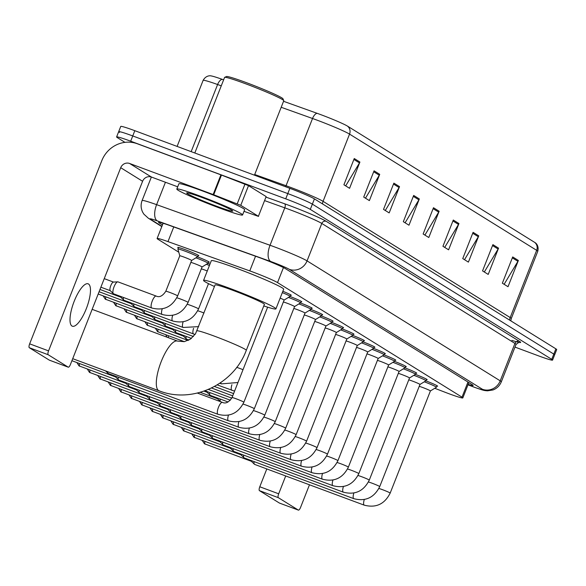 <?xml version="1.0" encoding="UTF-8"?>
<svg xmlns="http://www.w3.org/2000/svg" width="586" height="586" viewBox="0 0 586 586"><rect width="100%" height="100%" fill="white"/><g stroke="black" fill="none" stroke-linecap="round" stroke-linejoin="round"><path stroke-width="0.88" d="M178.334 247.893A11.31 0.674 21.5 0 1 177.763 247.417A11.31 0.674 21.5 0 1 185.271 249.687A11.31 0.674 21.5 0 1 198.815 255.708A11.31 0.674 21.5 0 1 198.068 255.672M434.739 388.284L445.389 392.378A21.206 1.26 -158.5 0 0 448.759 393.653A21.206 1.26 -158.5 0 0 462.83 397.909A21.206 1.26 -158.5 0 0 462.01 397.169L277.53 282.591A21.206 1.26 -158.5 0 0 249.768 270.886L167.977 241.608A21.206 1.26 -158.5 0 0 157.107 238.517A21.206 1.26 -158.5 0 0 157.927 239.256L178.789 252.214M207.957 263.348A11.31 0.674 21.5 0 1 209.971 264.132M197.504 256.858A11.31 0.674 21.5 0 1 209.261 262.198A11.31 0.674 21.5 0 1 208.521 262.162M415.401 374.344A11.31 0.674 21.5 0 1 427.165 379.691A11.31 0.674 21.5 0 1 426.418 379.647M404.955 367.854A11.31 0.674 21.5 0 1 416.712 373.201A11.31 0.674 21.5 0 1 415.965 373.157M394.503 361.364A11.31 0.674 21.5 0 1 406.259 366.711A11.31 0.674 21.5 0 1 405.519 366.668M384.057 354.874A11.31 0.674 21.5 0 1 395.814 360.214A11.31 0.674 21.5 0 1 395.067 360.178M373.604 348.384A11.31 0.674 21.5 0 1 385.361 353.724A11.31 0.674 21.5 0 1 384.621 353.688M363.152 341.894A11.31 0.674 21.5 0 1 374.908 347.234A11.31 0.674 21.5 0 1 374.168 347.198M352.706 335.404A11.31 0.674 21.5 0 1 364.463 340.744A11.31 0.674 21.5 0 1 363.716 340.708M342.253 328.907A11.31 0.674 21.5 0 1 354.01 334.254A11.31 0.674 21.5 0 1 353.27 334.21M331.801 322.417A11.31 0.674 21.5 0 1 343.564 327.764A11.31 0.674 21.5 0 1 342.817 327.721M321.355 315.927A11.31 0.674 21.5 0 1 333.112 321.275A11.31 0.674 21.5 0 1 332.365 321.231M310.902 309.437A11.31 0.674 21.5 0 1 322.659 314.785A11.31 0.674 21.5 0 1 321.919 314.741M300.45 302.947A11.31 0.674 21.5 0 1 312.213 308.295A11.31 0.674 21.5 0 1 311.466 308.251M290.004 296.457A11.31 0.674 21.5 0 1 301.761 301.805A11.31 0.674 21.5 0 1 301.021 301.761M282.855 291.271A11.31 0.674 21.5 0 1 291.308 295.315A11.31 0.674 21.5 0 1 290.568 295.271M425.854 380.834A11.31 0.674 21.5 0 1 437.61 386.181A11.31 0.674 21.5 0 1 436.87 386.137M468.163 384.379A21.206 1.26 -158.5 0 0 473.122 385.463A21.206 1.26 -158.5 0 0 472.294 384.716L285.558 268.732A21.206 1.26 -158.5 0 0 257.789 257.02L169.435 225.398A21.206 1.26 -158.5 0 0 158.557 222.306A21.206 1.26 -158.5 0 0 159.385 223.046L162.447 224.951M124.965 142.361L117.434 137.681A21.206 1.26 21.5 0 1 116.607 136.941A21.206 1.26 21.5 0 1 130.678 141.197L285.726 198.844A21.206 1.26 21.5 0 1 310.294 209.392L551.741 359.35A21.206 1.26 21.5 0 1 552.561 360.097A21.206 1.26 21.5 0 1 538.49 355.841L514.991 347.102M119.5 132.429A21.206 1.26 21.5 0 1 118.68 131.689L120.745 126.437A21.206 1.26 21.5 0 1 134.817 130.693L289.865 188.34A21.206 1.26 21.5 0 1 314.433 198.888L555.88 348.846L553.807 354.098A21.206 1.26 21.5 0 1 554.634 354.845A21.206 1.26 21.5 0 0 553.807 354.098L312.36 204.14L553.807 354.098L551.741 359.35M289.865 188.34L287.792 193.592A21.206 1.26 21.5 0 1 312.36 204.14A21.206 1.26 21.5 0 0 287.792 193.592L132.751 135.945L287.792 193.592L285.726 198.844M118.68 131.689A21.206 1.26 21.5 0 1 132.751 135.945A21.206 1.26 21.5 0 0 118.68 131.689L116.607 136.941M354.252 158.528L343.909 184.788L349.564 188.304L359.914 162.044L354.252 158.528M345.674 185.887L359.474 162.923A5.655 5.369 -58.2 0 0 359.914 162.044M374.058 170.826L363.716 197.086L369.37 200.602L379.721 174.342L374.058 170.826M365.481 198.185L379.281 175.229A5.655 5.369 -58.2 0 0 379.721 174.342M393.865 183.132L383.522 209.392L389.177 212.908L399.527 186.641L393.865 183.132M385.288 210.491L399.088 187.527A5.655 5.369 -58.2 0 0 399.527 186.641M413.672 195.431L403.329 221.691L408.984 225.207L419.327 198.947L413.672 195.431M405.094 222.79L418.895 199.826A5.655 5.369 -58.2 0 0 419.327 198.947M512.699 256.939L502.356 283.199L508.018 286.715L518.361 260.455L512.699 256.939M504.128 284.298L517.921 261.334A5.655 5.369 -58.2 0 0 518.361 260.455M492.899 244.633L482.549 270.9L488.211 274.416L498.554 248.149L492.899 244.633M484.322 271.999L498.122 249.035A5.655 5.369 -58.2 0 0 498.554 248.149M473.092 232.334L462.742 258.594L468.404 262.11L478.747 235.85L473.092 232.334M464.515 259.693L478.315 236.737A5.655 5.369 -58.2 0 0 478.747 235.85M453.286 220.036L442.935 246.296L448.598 249.812L458.941 223.552L453.286 220.036M444.708 247.395L458.508 224.431A5.655 5.369 -58.2 0 0 458.941 223.552M433.479 207.73L423.136 233.997L428.791 237.506L439.134 211.246L433.479 207.73M424.901 235.089L438.702 212.132A5.655 5.369 -58.2 0 0 439.134 211.246M222.211 79.337A7.069 3.311 109.7 0 0 217.604 84.516A28.275 1.677 -158.5 0 0 203.108 80.399C206.272 74.744 211.143 75.843 210.879 75.88A23.184 1.377 21.5 0 1 222.211 79.337L223.625 79.843M283.551 101.297L317.136 113.318A23.184 1.377 21.5 0 1 347.491 126.122L534.615 242.34A23.184 1.377 21.5 0 1 535.165 242.714C534.996 242.501 539.303 245.021 537.765 251.321A28.275 1.677 -158.5 0 0 536.666 250.332A7.069 6.71 -58.2 0 0 534.615 242.34M555.88 348.846A21.206 1.26 21.5 0 1 556.7 349.593L552.561 360.097M279.551 503.11A3.538 1.091 -69.6 0 1 279.485 503.088A3.538 1.091 -69.6 0 1 279.419 503.059L298.333 510.091A3.538 1.091 110.4 0 0 298.391 510.12A3.538 1.091 110.4 0 0 300.567 507.395L309.474 484.79M259.43 490.643A3.538 1.091 -69.6 0 1 259.781 486.776L278.687 493.8A3.538 1.091 110.4 0 0 278.335 497.675L259.43 490.643L279.419 503.059M266.806 468.932L259.781 486.776M278.335 497.675L298.333 510.091M278.687 493.8L285.712 475.957M196.969 330.892A26.509 1.575 -158.5 0 1 214.557 336.21A26.509 1.575 -158.5 0 1 245.27 349.395A26.509 1.575 -158.5 0 1 246.296 350.325L264.403 304.361A26.509 1.575 -158.5 0 0 232.664 290.253A26.509 1.575 -158.5 0 0 215.069 284.935L195.519 333.786L190.494 339.082L184.246 341.667L177.536 341.096L92.148 309.342M214.454 286.503A38.881 2.307 21.5 0 1 203.562 280.401A38.881 2.307 21.5 0 1 229.36 288.202A38.881 2.307 21.5 0 1 275.911 308.895A38.881 2.307 21.5 0 1 263.781 305.936M203.562 280.401L211.319 260.704A38.881 2.307 21.5 0 1 237.118 268.505A38.881 2.307 21.5 0 1 283.668 289.198L275.911 308.895M419.224 386.342A6.365 0.381 21.5 0 1 422.806 387.544A6.365 0.381 21.5 0 1 430.424 390.928A6.365 0.381 21.5 0 1 430.41 390.943L390.181 493.09A6.365 0.381 21.5 0 0 389.815 492.797A6.365 0.381 21.5 0 0 382.563 489.706A6.365 0.381 21.5 0 0 378.878 488.482M424.293 381.794A10.607 0.63 21.5 0 1 436.438 387.236A10.607 0.63 21.5 0 1 436.416 387.258L430.417 390.943M254.778 464.442A6.365 1.963 -69.6 0 1 254.661 464.412A6.365 1.963 -69.6 0 1 254.551 464.361A6.365 1.963 -69.6 0 1 254.434 464.266A6.365 1.963 -69.6 0 1 254.068 461.585M251.497 461.35A4.593 1.414 -69.6 0 1 251.416 461.314A4.593 1.414 -69.6 0 1 251.335 461.248A4.593 1.414 -69.6 0 1 251.042 460.464M408.772 379.853A6.365 0.381 21.5 0 1 412.354 381.054A6.365 0.381 21.5 0 1 419.972 384.438A6.365 0.381 21.5 0 1 419.957 384.453M413.841 375.304A10.607 0.63 21.5 0 1 425.985 380.746A10.607 0.63 21.5 0 1 425.963 380.768L419.972 384.445L379.728 486.6A6.365 0.381 21.5 0 0 379.362 486.307A6.365 0.381 21.5 0 0 372.11 483.216A6.365 0.381 21.5 0 0 368.433 481.985M244.333 457.952A6.365 1.963 -69.6 0 1 244.215 457.922A6.365 1.963 -69.6 0 1 244.106 457.871A6.365 1.963 -69.6 0 1 243.981 457.776A6.365 1.963 -69.6 0 1 243.615 455.095M241.044 454.861A4.593 1.414 -69.6 0 1 240.971 454.824A4.593 1.414 -69.6 0 1 240.883 454.751A4.593 1.414 -69.6 0 1 240.59 453.974M398.319 373.363A6.365 0.381 21.5 0 1 401.901 374.564A6.365 0.381 21.5 0 1 409.519 377.948A6.365 0.381 21.5 0 1 409.511 377.963L415.518 374.278A10.607 0.63 21.5 0 0 415.54 374.249L416.141 372.725M403.388 368.814A10.607 0.63 21.5 0 1 415.54 374.249M233.88 451.462A6.365 1.963 -69.6 0 1 233.763 451.432A6.365 1.963 -69.6 0 1 233.653 451.381A6.365 1.963 -69.6 0 1 233.536 451.286A6.365 1.963 -69.6 0 1 233.162 448.605M230.598 448.371A4.593 1.414 -69.6 0 1 230.518 448.334A4.593 1.414 -69.6 0 1 230.43 448.261A4.593 1.414 -69.6 0 1 230.137 447.477M387.873 366.873A6.365 0.381 21.5 0 1 391.455 368.074A6.365 0.381 21.5 0 1 399.073 371.458A6.365 0.381 21.5 0 1 399.059 371.473M392.942 362.324A10.607 0.63 21.5 0 1 405.087 367.759A10.607 0.63 21.5 0 1 405.065 367.781L399.066 371.465L358.83 473.62A6.365 0.381 21.5 0 0 358.464 473.327A6.365 0.381 21.5 0 0 351.212 470.236A6.365 0.381 21.5 0 0 347.535 469.005M223.434 444.972A6.365 1.963 -69.6 0 1 223.31 444.942A6.365 1.963 -69.6 0 1 223.2 444.891A6.365 1.963 -69.6 0 1 223.083 444.796A6.365 1.963 -69.6 0 1 222.717 442.115M220.146 441.881A4.593 1.414 -69.6 0 1 220.065 441.844A4.593 1.414 -69.6 0 1 219.984 441.771A4.593 1.414 -69.6 0 1 219.691 440.987M377.421 360.383A6.365 0.381 21.5 0 1 381.003 361.584A6.365 0.381 21.5 0 1 388.621 364.968A6.365 0.381 21.5 0 1 388.606 364.983M382.49 355.834A10.607 0.63 21.5 0 1 394.634 361.269A10.607 0.63 21.5 0 1 394.62 361.291L388.621 364.975L348.377 467.13A6.365 0.381 21.5 0 0 348.018 466.837A6.365 0.381 21.5 0 0 340.759 463.746A6.365 0.381 21.5 0 0 337.082 462.515M212.982 438.482A6.365 1.963 -69.6 0 1 212.865 438.453A6.365 1.963 -69.6 0 1 212.755 438.394A6.365 1.963 -69.6 0 1 212.637 438.306A6.365 1.963 -69.6 0 1 212.264 435.625M209.7 435.391A4.593 1.414 -69.6 0 1 209.62 435.347A4.593 1.414 -69.6 0 1 209.532 435.281A4.593 1.414 -69.6 0 1 209.239 434.497M366.968 353.893A6.365 0.381 21.5 0 1 370.557 355.094A6.365 0.381 21.5 0 1 378.168 358.478A6.365 0.381 21.5 0 1 378.16 358.493L337.932 460.64A6.365 0.381 21.5 0 0 337.565 460.347A6.365 0.381 21.5 0 0 330.314 457.248A6.365 0.381 21.5 0 0 326.629 456.025M372.037 349.344A10.607 0.63 21.5 0 1 384.189 354.779A10.607 0.63 21.5 0 1 384.167 354.801L378.168 358.486M202.529 431.992A6.365 1.963 -69.6 0 1 202.412 431.963A6.365 1.963 -69.6 0 1 202.302 431.904A6.365 1.963 -69.6 0 1 202.185 431.816A6.365 1.963 -69.6 0 1 201.811 429.135M199.247 428.901A4.593 1.414 -69.6 0 1 199.167 428.857A4.593 1.414 -69.6 0 1 199.079 428.791A4.593 1.414 -69.6 0 1 198.786 428.007M356.522 347.403A6.365 0.381 21.5 0 1 360.104 348.604A6.365 0.381 21.5 0 1 367.722 351.988A6.365 0.381 21.5 0 1 367.708 352.003L327.479 454.15A6.365 0.381 21.5 0 0 327.113 453.857A6.365 0.381 21.5 0 0 319.861 450.759A6.365 0.381 21.5 0 0 316.184 449.535M361.591 342.854A10.607 0.63 21.5 0 1 373.736 348.289A10.607 0.63 21.5 0 1 373.714 348.311L374.337 346.758M192.083 425.502A6.365 1.963 -69.6 0 1 191.959 425.473A6.365 1.963 -69.6 0 1 191.849 425.414A6.365 1.963 -69.6 0 1 191.732 425.326A6.365 1.963 -69.6 0 1 191.366 422.645M188.795 422.411A4.593 1.414 -69.6 0 1 188.714 422.367A4.593 1.414 -69.6 0 1 188.633 422.301A4.593 1.414 -69.6 0 1 188.34 421.517M346.07 340.913A6.365 0.381 21.5 0 1 349.652 342.114A6.365 0.381 21.5 0 1 357.27 345.498A6.365 0.381 21.5 0 1 357.262 345.513L363.269 341.821A10.607 0.63 21.5 0 0 363.283 341.799L363.891 340.268M351.139 336.364A10.607 0.63 21.5 0 1 363.283 341.799M181.631 419.012A6.365 1.963 -69.6 0 1 181.514 418.983A6.365 1.963 -69.6 0 1 181.404 418.924A6.365 1.963 -69.6 0 1 181.286 418.836A6.365 1.963 -69.6 0 1 180.913 416.155M178.349 415.921A4.593 1.414 -69.6 0 1 178.269 415.877A4.593 1.414 -69.6 0 1 178.181 415.811A4.593 1.414 -69.6 0 1 177.888 415.027M335.624 334.423A6.365 0.381 21.5 0 1 339.206 335.624A6.365 0.381 21.5 0 1 346.824 339.008A6.365 0.381 21.5 0 1 346.809 339.023M340.686 329.874A10.607 0.63 21.5 0 1 352.838 335.309A10.607 0.63 21.5 0 1 352.816 335.331L346.817 339.016M171.178 412.522A6.365 1.963 -69.6 0 1 171.061 412.493A6.365 1.963 -69.6 0 1 170.951 412.434A6.365 1.963 -69.6 0 1 170.834 412.346A6.365 1.963 -69.6 0 1 170.467 409.665M167.896 409.424A4.593 1.414 -69.6 0 1 167.816 409.387A4.593 1.414 -69.6 0 1 167.735 409.321A4.593 1.414 -69.6 0 1 167.435 408.537M325.171 327.933A6.365 0.381 21.5 0 1 328.753 329.134A6.365 0.381 21.5 0 1 336.371 332.518A6.365 0.381 21.5 0 1 336.357 332.533L296.128 434.673A6.365 0.381 21.5 0 0 295.762 434.38A6.365 0.381 21.5 0 0 288.51 431.289A6.365 0.381 21.5 0 0 284.833 430.065M330.24 323.384A10.607 0.63 21.5 0 1 342.385 328.819A10.607 0.63 21.5 0 1 342.363 328.841L336.371 332.526M160.732 406.032A6.365 1.963 -69.6 0 1 160.615 406.003A6.365 1.963 -69.6 0 1 160.498 405.944A6.365 1.963 -69.6 0 1 160.381 405.849A6.365 1.963 -69.6 0 1 160.015 403.175M157.444 402.934A4.593 1.414 -69.6 0 1 157.363 402.897A4.593 1.414 -69.6 0 1 157.282 402.831A4.593 1.414 -69.6 0 1 156.989 402.047M314.719 321.443A6.365 0.381 21.5 0 1 318.301 322.637A6.365 0.381 21.5 0 1 325.919 326.028A6.365 0.381 21.5 0 1 325.911 326.043L285.682 428.183A6.365 0.381 21.5 0 0 285.316 427.89A6.365 0.381 21.5 0 0 278.064 424.799A6.365 0.381 21.5 0 0 274.38 423.575M319.788 316.887A10.607 0.63 21.5 0 1 331.932 322.329A10.607 0.63 21.5 0 1 331.918 322.351L332.54 320.798M150.28 399.542A6.365 1.963 -69.6 0 1 150.162 399.505A6.365 1.963 -69.6 0 1 150.053 399.454A6.365 1.963 -69.6 0 1 149.935 399.359A6.365 1.963 -69.6 0 1 149.562 396.678M146.998 396.444A4.593 1.414 -69.6 0 1 146.918 396.407A4.593 1.414 -69.6 0 1 146.83 396.341A4.593 1.414 -69.6 0 1 146.537 395.557M304.273 314.946A6.365 0.381 21.5 0 1 307.855 316.147A6.365 0.381 21.5 0 1 315.473 319.538A6.365 0.381 21.5 0 1 315.458 319.546L321.465 315.861A10.607 0.63 21.5 0 0 321.487 315.839L322.088 314.308M309.342 310.397A10.607 0.63 21.5 0 1 321.487 315.839M139.834 393.052A6.365 1.963 -69.6 0 1 139.71 393.016A6.365 1.963 -69.6 0 1 139.6 392.964A6.365 1.963 -69.6 0 1 139.483 392.869A6.365 1.963 -69.6 0 1 139.116 390.188M136.545 389.954A4.593 1.414 -69.6 0 1 136.465 389.917A4.593 1.414 -69.6 0 1 136.384 389.851A4.593 1.414 -69.6 0 1 136.091 389.067M293.82 308.456A6.365 0.381 21.5 0 1 297.402 309.657A6.365 0.381 21.5 0 1 305.02 313.049A6.365 0.381 21.5 0 1 305.006 313.056L311.012 309.371A10.607 0.63 21.5 0 0 311.034 309.349L311.642 307.818M298.889 303.907A10.607 0.63 21.5 0 1 311.034 309.349M129.381 386.562A6.365 1.963 -69.6 0 1 129.264 386.526A6.365 1.963 -69.6 0 1 129.154 386.474A6.365 1.963 -69.6 0 1 129.03 386.379A6.365 1.963 -69.6 0 1 128.664 383.698M126.093 383.464A4.593 1.414 -69.6 0 1 126.019 383.427A4.593 1.414 -69.6 0 1 125.931 383.361A4.593 1.414 -69.6 0 1 125.638 382.577M283.368 301.966A6.365 0.381 21.5 0 1 286.957 303.167A6.365 0.381 21.5 0 1 294.568 306.559A6.365 0.381 21.5 0 1 294.56 306.566L254.331 408.713A6.365 0.381 21.5 0 0 253.965 408.42A6.365 0.381 21.5 0 0 246.713 405.329A6.365 0.381 21.5 0 0 243.029 404.106M288.437 297.417A10.607 0.63 21.5 0 1 300.589 302.859A10.607 0.63 21.5 0 1 300.567 302.881L294.568 306.566M118.929 380.065A6.365 1.963 -69.6 0 1 118.811 380.036A6.365 1.963 -69.6 0 1 118.702 379.984A6.365 1.963 -69.6 0 1 118.584 379.889A6.365 1.963 -69.6 0 1 118.211 377.208M115.647 376.974A4.593 1.414 -69.6 0 1 115.567 376.937A4.593 1.414 -69.6 0 1 115.479 376.871A4.593 1.414 -69.6 0 1 115.186 376.087M280.159 298.12A6.365 0.381 21.5 0 1 284.122 300.061A6.365 0.381 21.5 0 1 284.107 300.076L290.114 296.391A10.607 0.63 21.5 0 0 290.136 296.37L290.737 294.839M282.32 292.626A10.607 0.63 21.5 0 1 290.136 296.37M108.483 373.575A6.365 1.963 -69.6 0 1 108.359 373.546A6.365 1.963 -69.6 0 1 108.249 373.494A6.365 1.963 -69.6 0 1 108.132 373.399A6.365 1.963 -69.6 0 1 107.699 371.685M217.611 398.788A4.593 1.414 -69.6 0 1 217.531 398.751A4.593 1.414 -69.6 0 1 217.443 398.685A4.593 1.414 -69.6 0 1 217.15 397.901M217.443 398.685L220.512 401.674A6.365 1.963 -69.6 0 1 220.175 399.029M207.158 392.298A4.593 1.414 -69.6 0 1 207.078 392.261A4.593 1.414 -69.6 0 1 206.997 392.195A4.593 1.414 -69.6 0 1 206.704 391.411M228.071 401.959L210.323 395.36A6.365 1.963 -69.6 0 1 210.096 395.213A6.365 1.963 -69.6 0 1 209.729 392.539M183.535 336.159A4.593 1.414 -69.6 0 1 183.455 336.122A4.593 1.414 -69.6 0 1 183.367 336.056A4.593 1.414 -69.6 0 1 183.074 335.273M188.912 340.048L186.7 339.221A6.365 1.963 -69.6 0 1 186.473 339.074A6.365 1.963 -69.6 0 1 186.099 336.393M173.082 329.669A4.593 1.414 -69.6 0 1 173.002 329.632A4.593 1.414 -69.6 0 1 172.921 329.566A4.593 1.414 -69.6 0 1 172.628 328.783M191.439 338.378L176.247 332.731A6.365 1.963 -69.6 0 1 176.02 332.584A6.365 1.963 -69.6 0 1 175.654 329.903M162.63 323.179A4.593 1.414 -69.6 0 1 162.556 323.142A4.593 1.414 -69.6 0 1 162.469 323.076A4.593 1.414 -69.6 0 1 162.175 322.293M193.439 336.518L165.801 326.241A6.365 1.963 -69.6 0 1 165.567 326.094A6.365 1.963 -69.6 0 1 165.201 323.413M152.184 316.689A4.593 1.414 -69.6 0 1 152.104 316.652A4.593 1.414 -69.6 0 1 152.016 316.587A4.593 1.414 -69.6 0 1 151.723 315.803M193.805 333.991A6.365 1.963 -69.6 0 1 193.541 333.954L155.349 319.751A6.365 1.963 -69.6 0 1 155.122 319.604A6.365 1.963 -69.6 0 1 154.748 316.923M141.731 310.199A4.593 1.414 -69.6 0 1 141.651 310.162A4.593 1.414 -69.6 0 1 141.57 310.097A4.593 1.414 -69.6 0 1 141.277 309.313M183.359 327.501A6.365 1.963 -69.6 0 1 183.096 327.464L144.896 313.261A6.365 1.963 -69.6 0 1 144.669 313.114A6.365 1.963 -69.6 0 1 144.303 310.434M201.32 268.857A6.365 0.381 21.5 0 1 204.902 270.058A6.365 0.381 21.5 0 1 207.276 270.974M206.389 264.308A10.607 0.63 21.5 0 1 209.436 265.487M131.286 303.709A4.593 1.414 -69.6 0 1 131.205 303.673A4.593 1.414 -69.6 0 1 131.118 303.599A4.593 1.414 -69.6 0 1 130.825 302.815M172.907 321.011A6.365 1.963 -69.6 0 1 172.643 320.974L134.45 306.771A6.365 1.963 -69.6 0 1 134.223 306.625A6.365 1.963 -69.6 0 1 133.85 303.944M190.875 262.367A6.365 0.381 21.5 0 1 194.457 263.568A6.365 0.381 21.5 0 1 202.075 266.952A6.365 0.381 21.5 0 1 202.06 266.967L188.106 302.405A6.365 0.381 21.5 0 0 187.74 302.112A6.365 0.381 21.5 0 0 180.488 299.021A6.365 0.381 21.5 0 0 176.811 297.798M195.944 257.818A10.607 0.63 21.5 0 1 208.089 263.253A10.607 0.63 21.5 0 1 208.067 263.275L202.067 266.96M120.833 297.219A4.593 1.414 -69.6 0 1 120.753 297.183A4.593 1.414 -69.6 0 1 120.665 297.109A4.593 1.414 -69.6 0 1 120.372 296.326M162.454 314.521A6.365 1.963 -69.6 0 1 162.19 314.484L123.998 300.281A6.365 1.963 -69.6 0 1 123.771 300.135A6.365 1.963 -69.6 0 1 123.397 297.454M179.785 255.818A6.365 0.381 21.5 0 1 179.785 255.796A6.365 0.381 21.5 0 1 184.004 257.078A6.365 0.381 21.5 0 1 191.622 260.462A6.365 0.381 21.5 0 1 191.607 260.477L177.653 295.915A6.365 0.381 21.5 0 0 177.294 295.622A6.365 0.381 21.5 0 0 170.043 292.531A6.365 0.381 21.5 0 0 165.816 291.249C162.637 296.047 159.429 297.651 156.176 296.062L117.984 281.866A6.365 1.963 -69.6 0 0 117.713 281.829A6.365 1.963 -69.6 0 0 114.065 286.774A6.365 1.963 -69.6 0 0 113.318 293.645A6.365 1.963 -69.6 0 0 113.545 293.791L151.745 307.994A6.365 1.963 -69.6 0 1 151.532 307.862A6.365 1.963 -69.6 0 1 152.265 300.977A6.365 1.963 -69.6 0 1 156.176 296.062M165.816 291.249L179.785 255.796L177.902 249.021A10.607 0.63 21.5 0 1 177.91 248.991A10.607 0.63 21.5 0 1 184.942 251.123A10.607 0.63 21.5 0 1 197.636 256.763A10.607 0.63 21.5 0 1 197.614 256.785L198.244 255.232M110.38 290.729A4.593 1.414 -69.6 0 1 110.3 290.685A4.593 1.414 -69.6 0 1 110.219 290.619A4.593 1.414 -69.6 0 1 110.761 285.66A4.593 1.414 -69.6 0 1 113.391 282.086A4.593 1.414 -69.6 0 1 113.589 282.115M71.961 326.021A22.62 6.981 110.4 0 0 72.356 326.212A22.62 6.981 110.4 0 0 86.53 308.104A22.62 6.981 110.4 0 0 88.515 284.005A22.62 6.981 110.4 0 0 88.12 283.807A22.62 6.981 110.4 0 0 73.946 301.922A22.62 6.981 110.4 0 0 71.961 326.021M240.758 205.334L213.15 194.537L220.907 174.84L248.515 185.637L240.758 205.334L258.397 216.285L266.154 196.588L258.397 216.285M248.515 185.637L266.154 196.588M220.907 174.84L137.358 143.775A28.275 26.846 -58.2 0 0 101.803 160.667L29.652 343.843L48.557 350.875L120.716 167.699A7.069 6.71 121.8 0 1 129.601 163.472L213.15 194.537M49.422 360.178A3.538 1.091 -69.6 0 1 49.356 360.163A3.538 1.091 -69.6 0 1 49.297 360.126L68.203 367.158A3.538 1.091 110.4 0 0 68.262 367.188A3.538 1.091 110.4 0 0 70.437 364.463L142.596 181.286A7.069 6.71 121.8 0 1 151.481 177.067L177.69 186.809M48.557 350.875A3.538 1.091 110.4 0 0 48.206 354.742L29.3 347.71L49.297 360.126M29.3 347.71A3.538 1.091 -69.6 0 1 29.652 343.843M48.206 354.742L68.203 367.158M244.003 211.341L258.536 216.41M194.808 152.997L224.577 77.418A31.812 1.89 21.5 0 1 224.672 77.33L226.504 76.539A30.399 1.802 21.5 0 1 246.581 82.721A30.399 1.802 21.5 0 1 282.965 98.785L283.763 100.609A31.812 1.89 21.5 0 1 283.771 100.733L254.449 175.177M224.672 77.33A31.812 1.89 21.5 0 1 245.688 83.805A31.812 1.89 21.5 0 1 283.763 100.609M200.266 196.142A35.343 2.095 21.5 0 1 242.582 214.952A35.343 2.095 21.5 0 1 219.127 207.862A35.343 2.095 21.5 0 1 176.811 189.051A35.343 2.095 21.5 0 1 200.266 196.142M176.811 189.051L178.876 183.799A35.343 2.095 21.5 0 1 202.331 190.89A35.343 2.095 21.5 0 1 244.648 209.7L242.582 214.952M216.293 206.104A24.744 1.465 21.5 0 1 186.744 192.867A24.744 1.465 21.5 0 1 203.093 197.9A24.744 1.465 21.5 0 1 232.708 210.975A24.744 1.465 21.5 0 1 216.293 206.104M467.972 382.028L462.01 397.169M173.756 226.943L167.977 241.608M255.547 256.221L249.768 270.886M283.448 267.582L277.53 282.591M471.356 386.093A14.137 1.963 111 0 0 471.459 386.159L467.987 384.826L471.356 386.093A14.137 0.835 -158.5 0 0 473.605 386.943A14.137 0.835 -158.5 0 0 482.439 389.287L289.279 269.318A14.137 0.835 -158.5 0 0 272.9 262.294A14.137 0.835 -158.5 0 0 270.769 261.51L157.341 220.915A14.137 0.835 -158.5 0 0 150.639 219.347L161.897 226.343M151.371 177.023L142.105 200.537A28.275 1.677 21.5 0 1 156.609 204.66L270.036 245.263A28.275 1.677 21.5 0 1 274.299 246.816A28.275 1.677 21.5 0 1 307.057 260.88L500.217 380.841A28.275 1.677 21.5 0 1 501.316 381.838L516.054 344.414A28.275 1.677 -158.5 0 0 514.955 343.425L321.802 223.456A28.275 1.677 -158.5 0 0 289.045 209.392A28.275 1.677 -158.5 0 0 284.781 207.84L264.74 200.661M266.117 197.16L284.598 203.774A31.812 1.89 21.5 0 1 326.241 221.34L519.401 341.308A3.538 3.355 -58.2 0 0 514.955 343.425L500.217 380.841A14.137 13.419 121.8 0 1 482.439 389.287M284.598 203.774A3.538 1.655 -70.3 0 1 284.781 207.84L270.036 245.263A14.137 6.629 109.7 0 0 270.769 261.51M519.401 341.308A31.812 1.89 21.5 0 1 511.864 340.378M310.294 209.392L314.433 198.888M130.678 141.197L134.817 130.693M289.279 269.318A14.137 13.419 121.8 0 0 307.057 260.88L321.802 223.456A3.538 3.355 -58.2 0 1 326.241 221.34M157.341 220.915A14.137 6.629 109.7 0 1 156.609 204.66L165.435 182.253M150.639 219.347A14.137 13.419 121.8 0 1 148.353 218.226L161.809 226.584M501.316 381.838C499.69 385.735 496.906 388.452 492.973 389.968L487.398 390.84C483.699 390.408 484.483 390.833 473.847 387.068L471.459 386.159A14.137 1.963 111 0 0 471.576 386.181M159.67 222.328L159.385 223.046M322.556 203.935A7.069 6.71 121.8 0 1 323.069 201.342L510.186 317.561A28.275 1.677 21.5 0 1 511.285 318.55L537.765 251.321M317.136 113.318A7.069 3.311 109.7 0 0 312.528 118.497L286.049 185.725A28.275 1.677 21.5 0 1 290.312 187.286A28.275 1.677 21.5 0 1 323.069 201.342L349.549 134.113A28.275 1.677 -158.5 0 0 312.528 118.497L281.192 107.282M221.266 85.827L217.604 84.516L191.168 151.642M347.491 126.122A7.069 6.71 121.8 0 1 349.549 134.113L536.666 250.332L510.186 317.561A7.069 6.71 121.8 0 0 509.673 320.154M254.712 174.511L286.049 185.725A7.069 3.311 -70.3 0 1 285.594 186.758M433.113 208.66L438.702 212.132M452.919 220.959L458.508 224.431M472.726 233.265L478.315 236.737M492.533 245.563L498.122 249.035M512.34 257.862L517.921 261.334M413.306 196.361L418.895 199.826M393.499 184.055L399.088 187.527M373.692 171.757L379.281 175.229M353.885 159.451L359.474 162.923M246.296 350.325C233.814 384.482 192.369 404.091 159.062 390.789A26.509 8.175 -69.6 0 1 158.601 390.562A26.509 8.175 -69.6 0 1 160.93 362.316A26.509 8.175 -69.6 0 1 177.536 341.096M205.32 444.173A4.593 1.414 -69.6 0 1 205.239 444.151A4.593 1.414 -69.6 0 1 205.159 444.107A4.593 1.414 -69.6 0 1 204.91 441.426M251.409 461.314L204.411 443.748A4.593 4.366 -58.2 0 0 205.159 444.107M364.529 505.205A6.365 1.963 -69.6 0 1 364.265 505.169A6.365 1.963 -69.6 0 1 364.155 505.11A6.365 1.963 -69.6 0 1 364.053 505.037A6.365 1.963 -69.6 0 1 364.294 499.528M194.874 437.683A4.593 1.414 -69.6 0 1 194.786 437.661A4.593 1.414 -69.6 0 1 194.706 437.617A4.593 1.414 -69.6 0 1 194.464 434.937M240.956 454.824L193.966 437.259A4.593 4.366 -58.2 0 0 194.706 437.617M354.083 498.715A6.365 1.963 -69.6 0 1 353.812 498.679A6.365 1.963 -69.6 0 1 353.702 498.62A6.365 1.963 -69.6 0 1 353.6 498.547A6.365 1.963 -69.6 0 1 353.849 493.038M184.422 431.193A4.593 1.414 -69.6 0 1 184.334 431.171A4.593 1.414 -69.6 0 1 184.253 431.128A4.593 1.414 -69.6 0 1 184.011 428.447M230.503 448.334L183.513 430.769A4.593 4.366 -58.2 0 0 184.253 431.128M343.63 492.225A6.365 1.963 -69.6 0 1 343.367 492.181A6.365 1.963 -69.6 0 1 343.257 492.13A6.365 1.963 -69.6 0 1 343.154 492.05A6.365 1.963 -69.6 0 1 343.396 486.548M357.98 475.495A6.365 0.381 21.5 0 1 361.665 476.726A6.365 0.381 21.5 0 1 368.916 479.817A6.365 0.381 21.5 0 1 369.283 480.11C363.716 491.178 355.072 495.199 343.367 492.181L233.763 451.432M173.969 424.703A4.593 1.414 -69.6 0 1 173.888 424.682A4.593 1.414 -69.6 0 1 173.808 424.638A4.593 1.414 -69.6 0 1 173.566 421.957M220.058 441.844L173.06 424.279A4.593 4.366 -58.2 0 0 173.808 424.638M333.178 485.735A6.365 1.963 -69.6 0 1 332.914 485.691A6.365 1.963 -69.6 0 1 332.804 485.64A6.365 1.963 -69.6 0 1 332.702 485.56A6.365 1.963 -69.6 0 1 332.943 480.059M163.523 418.214A4.593 1.414 -69.6 0 1 163.435 418.192A4.593 1.414 -69.6 0 1 163.355 418.148A4.593 1.414 -69.6 0 1 163.113 415.467M209.605 435.354L162.615 417.781A4.593 4.366 -58.2 0 0 163.355 418.148M322.732 479.245A6.365 1.963 -69.6 0 1 322.468 479.202A6.365 1.963 -69.6 0 1 322.359 479.15A6.365 1.963 -69.6 0 1 322.256 479.07A6.365 1.963 -69.6 0 1 322.498 473.569M153.071 411.724A4.593 1.414 -69.6 0 1 152.983 411.694A4.593 1.414 -69.6 0 1 152.902 411.658A4.593 1.414 -69.6 0 1 152.66 408.969M199.159 428.864L152.162 411.291A4.593 4.366 -58.2 0 0 152.902 411.658M312.279 472.748A6.365 1.963 -69.6 0 1 312.016 472.712A6.365 1.963 -69.6 0 1 311.906 472.66A6.365 1.963 -69.6 0 1 311.803 472.58A6.365 1.963 -69.6 0 1 312.045 467.079M142.618 405.226A4.593 1.414 -69.6 0 1 142.537 405.204A4.593 1.414 -69.6 0 1 142.457 405.168A4.593 1.414 -69.6 0 1 142.215 402.479M188.707 422.374L141.709 404.801A4.593 4.366 -58.2 0 0 142.457 405.168M301.827 466.258A6.365 1.963 -69.6 0 1 301.563 466.222A6.365 1.963 -69.6 0 1 301.453 466.17A6.365 1.963 -69.6 0 1 301.351 466.09A6.365 1.963 -69.6 0 1 301.6 460.589M132.172 398.736A4.593 1.414 -69.6 0 1 132.084 398.714A4.593 1.414 -69.6 0 1 132.004 398.678A4.593 1.414 -69.6 0 1 131.762 395.99M178.254 415.884L131.264 398.312A4.593 4.366 -58.2 0 0 132.004 398.678M291.381 459.768A6.365 1.963 -69.6 0 1 291.117 459.732A6.365 1.963 -69.6 0 1 291.008 459.68A6.365 1.963 -69.6 0 1 290.905 459.6A6.365 1.963 -69.6 0 1 291.147 454.099M305.731 443.045A6.365 0.381 21.5 0 1 309.415 444.269A6.365 0.381 21.5 0 1 316.667 447.367A6.365 0.381 21.5 0 1 317.026 447.66C311.459 458.721 302.823 462.75 291.117 459.732L181.514 418.983M121.72 392.246A4.593 1.414 -69.6 0 1 121.632 392.224A4.593 1.414 -69.6 0 1 121.558 392.188A4.593 1.414 -69.6 0 1 121.309 389.5M167.808 409.394L120.811 391.822A4.593 4.366 -58.2 0 0 121.558 392.188M280.928 453.278A6.365 1.963 -69.6 0 1 280.665 453.242A6.365 1.963 -69.6 0 1 280.555 453.19A6.365 1.963 -69.6 0 1 280.452 453.11A6.365 1.963 -69.6 0 1 280.694 447.609M295.278 436.555A6.365 0.381 21.5 0 1 298.963 437.779A6.365 0.381 21.5 0 1 306.214 440.877A6.365 0.381 21.5 0 1 306.581 441.17C301.014 452.231 292.377 456.26 280.665 453.242L171.061 412.493M111.274 385.756A4.593 1.414 -69.6 0 1 111.186 385.735A4.593 1.414 -69.6 0 1 111.106 385.698A4.593 1.414 -69.6 0 1 110.864 383.01M157.356 402.904L110.358 385.332A4.593 4.366 -58.2 0 0 111.106 385.698M270.483 446.788A6.365 1.963 -69.6 0 1 270.212 446.752A6.365 1.963 -69.6 0 1 270.102 446.7A6.365 1.963 -69.6 0 1 270 446.62A6.365 1.963 -69.6 0 1 270.249 441.119M100.821 379.267A4.593 1.414 -69.6 0 1 100.733 379.245A4.593 1.414 -69.6 0 1 100.653 379.208A4.593 1.414 -69.6 0 1 100.411 376.52M146.903 396.414L99.913 378.842A4.593 4.366 -58.2 0 0 100.653 379.208M260.03 440.298A6.365 1.963 -69.6 0 1 259.766 440.262A6.365 1.963 -69.6 0 1 259.657 440.211A6.365 1.963 -69.6 0 1 259.554 440.13A6.365 1.963 -69.6 0 1 259.796 434.629M90.369 372.777A4.593 1.414 -69.6 0 1 90.288 372.755A4.593 1.414 -69.6 0 1 90.207 372.718A4.593 1.414 -69.6 0 1 89.966 370.03M136.457 389.924L89.46 372.352A4.593 4.366 -58.2 0 0 90.207 372.718M249.577 433.808A6.365 1.963 -69.6 0 1 249.314 433.772A6.365 1.963 -69.6 0 1 249.204 433.713A6.365 1.963 -69.6 0 1 249.101 433.64A6.365 1.963 -69.6 0 1 249.343 428.139M263.934 417.086A6.365 0.381 21.5 0 1 267.612 418.309A6.365 0.381 21.5 0 1 274.863 421.4A6.365 0.381 21.5 0 1 275.23 421.693C269.663 432.761 261.026 436.79 249.314 433.772L139.71 393.016M79.923 366.287A4.593 1.414 -69.6 0 1 79.835 366.265A4.593 1.414 -69.6 0 1 79.755 366.228A4.593 1.414 -69.6 0 1 79.513 363.54M126.005 383.434L79.015 365.862A4.593 4.366 -58.2 0 0 79.755 366.228M239.132 427.319A6.365 1.963 -69.6 0 1 238.868 427.282A6.365 1.963 -69.6 0 1 238.751 427.223A6.365 1.963 -69.6 0 1 238.656 427.15A6.365 1.963 -69.6 0 1 238.898 421.649M253.482 410.596A6.365 0.381 21.5 0 1 257.159 411.819A6.365 0.381 21.5 0 1 264.418 414.91A6.365 0.381 21.5 0 1 264.777 415.203C259.21 426.271 250.574 430.292 238.868 427.282L129.264 386.526M228.679 420.829A6.365 1.963 -69.6 0 1 228.415 420.792A6.365 1.963 -69.6 0 1 228.306 420.733A6.365 1.963 -69.6 0 1 228.203 420.66A6.365 1.963 -69.6 0 1 228.445 415.152M218.226 414.339A6.365 1.963 -69.6 0 1 217.963 414.302A6.365 1.963 -69.6 0 1 217.853 414.243A6.365 1.963 -69.6 0 1 217.75 414.17A6.365 1.963 -69.6 0 1 218.483 407.277A6.365 1.963 -69.6 0 1 222.402 402.37A6.365 1.963 -69.6 0 1 222.512 402.428M197.372 393.067L222.402 402.37C225.647 403.959 228.862 402.355 232.041 397.557A6.365 0.381 21.5 0 1 236.261 398.839A6.365 0.381 21.5 0 1 243.512 401.93A6.365 0.381 21.5 0 1 243.879 402.223C238.312 413.291 229.675 417.313 217.963 414.302L108.359 373.546M232.144 390.393A6.365 1.963 -69.6 0 1 231.88 390.349A6.365 1.963 -69.6 0 1 231.668 390.217A6.365 1.963 -69.6 0 1 231.91 384.716M221.691 383.903A6.365 1.963 -69.6 0 1 221.427 383.859A6.365 1.963 -69.6 0 1 221.215 383.727A6.365 1.963 -69.6 0 1 220.79 382.592M236.7 367.356A6.365 0.381 21.5 0 1 239.725 368.404A6.365 0.381 21.5 0 1 243.022 369.693M168.365 337.683A4.593 1.414 -69.6 0 1 168.49 335.778M158.447 332.035A4.593 1.414 -69.6 0 1 158.359 332.013A4.593 1.414 -69.6 0 1 158.279 331.969A4.593 1.414 -69.6 0 1 158.037 329.288M184.297 341.653L157.539 331.61A4.593 4.366 -58.2 0 0 158.279 331.969M147.994 325.545A4.593 1.414 -69.6 0 1 147.914 325.523A4.593 1.414 -69.6 0 1 147.833 325.479A4.593 1.414 -69.6 0 1 147.591 322.798M188.084 340.459L147.086 325.12A4.593 4.366 -58.2 0 0 147.833 325.479M137.549 319.055A4.593 1.414 -69.6 0 1 137.461 319.033A4.593 1.414 -69.6 0 1 137.38 318.989A4.593 1.414 -69.6 0 1 137.139 316.308M183.44 336.13L136.641 318.63A4.593 4.366 -58.2 0 0 137.38 318.989M127.096 312.565A4.593 1.414 -69.6 0 1 127.008 312.543A4.593 1.414 -69.6 0 1 126.928 312.499A4.593 1.414 -69.6 0 1 126.686 309.818M172.995 329.64L126.188 312.133A4.593 4.366 -58.2 0 0 126.928 312.499M116.643 306.075A4.593 1.414 -69.6 0 1 116.563 306.053A4.593 1.414 -69.6 0 1 116.482 306.009A4.593 1.414 -69.6 0 1 116.24 303.328M162.542 323.15L115.735 305.643A4.593 4.366 -58.2 0 0 116.482 306.009M106.198 299.578A4.593 1.414 -69.6 0 1 106.11 299.556A4.593 1.414 -69.6 0 1 106.029 299.519A4.593 1.414 -69.6 0 1 105.788 296.831M152.096 316.652L105.29 299.153A4.593 4.366 -58.2 0 0 106.029 299.519M195.087 334.452L193.541 333.954A6.365 1.963 -69.6 0 1 193.329 333.822A6.365 1.963 -69.6 0 1 193.57 328.321M198.647 326.629L183.096 327.464A6.365 1.963 -69.6 0 1 182.883 327.332A6.365 1.963 -69.6 0 1 183.125 321.831M197.709 310.778A6.365 0.381 21.5 0 1 201.386 312.001A6.365 0.381 21.5 0 1 204.009 313.019M187.256 304.288A6.365 0.381 21.5 0 1 190.941 305.511A6.365 0.381 21.5 0 1 198.193 308.602A6.365 0.381 21.5 0 1 198.559 308.895C192.992 319.963 184.348 323.985 172.643 320.974A6.365 1.963 -69.6 0 1 172.431 320.842A6.365 1.963 -69.6 0 1 172.672 315.341M188.106 302.405C182.539 313.473 173.903 317.495 162.19 314.484A6.365 1.963 -69.6 0 1 161.978 314.352A6.365 1.963 -69.6 0 1 162.227 308.844M152.008 308.031A6.365 1.963 -69.6 0 1 151.745 307.994C163.45 311.005 172.086 306.983 177.653 295.915M120.716 167.699L142.596 181.286M129.601 163.472L151.481 177.067M221.471 175.053L213.714 194.75M237.227 203.789L244.985 184.092M468.866 382.585L462.83 397.909M163.113 223.259L157.107 238.517M518.94 342.305L516.054 344.414M142.105 200.537C140.625 204.529 140.823 208.433 142.698 212.249L143.892 214.176L148.353 218.226M203.108 80.399L177.104 146.419M510.809 320.857L511.285 318.55M279.485 503.088L298.391 510.12M159.062 390.789L72.715 358.683M254.661 464.412L364.265 505.169C375.978 508.179 384.614 504.158 390.181 493.09M436.438 387.236L437.039 385.705M251.335 461.248L254.434 464.266M202.28 440.445L204.411 443.748M244.215 457.922L353.812 498.679C365.525 501.689 374.161 497.668 379.728 486.6M425.985 380.746L426.586 379.215M240.883 454.751L243.981 457.776M191.834 433.955L193.966 437.259M409.519 377.948L369.283 480.11M230.43 448.261L233.536 451.286M181.382 427.465L183.513 430.769M223.31 444.942L332.914 485.691C344.627 488.709 353.263 484.688 358.83 473.62M405.087 367.759L405.688 366.228M219.984 441.771L223.083 444.796M170.929 420.975L173.06 424.279M212.865 438.453L322.468 479.202C334.174 482.219 342.81 478.191 348.377 467.13M394.634 361.269L395.242 359.738M209.532 435.281L212.637 438.306M160.483 414.485L162.615 417.781M202.412 431.963L312.016 472.712C323.721 475.729 332.365 471.701 337.932 460.64M384.189 354.779L384.79 353.248M199.079 428.791L202.185 431.816M150.031 407.995L152.162 411.291M191.959 425.473L301.563 466.222C313.276 469.24 321.912 465.211 327.479 454.15M367.715 351.996L373.714 348.311M188.633 422.301L191.732 425.326M139.578 401.505L141.709 404.801M357.27 345.498L317.026 447.66M178.181 415.811L181.286 418.836M129.132 395.015L131.264 398.312M346.824 339.008L306.581 441.17M352.838 335.309L353.439 333.778M167.735 409.321L170.834 412.346M118.68 388.525L120.811 391.822M160.615 406.003L270.212 446.752C281.925 449.77 290.561 445.741 296.128 434.673M342.385 328.819L342.986 327.288M157.282 402.831L160.381 405.849M108.234 382.035L110.358 385.332M150.162 399.505L259.766 440.262C271.472 443.28 280.115 439.251 285.682 428.183M325.919 326.036L331.918 322.351M146.83 396.341L149.935 399.359M97.781 375.545L99.913 378.842M315.473 319.538L275.23 421.693M136.384 389.851L139.483 392.869M87.329 369.048L89.46 372.352M305.02 313.049L264.777 415.203M125.931 383.361L129.03 386.379M76.883 362.558L79.015 365.862M118.811 380.036L228.415 420.792C240.121 423.803 248.764 419.781 254.331 408.713M300.589 302.859L301.189 301.329M115.479 376.871L118.584 379.889M71.917 360.712L115.559 376.945M284.122 300.061L243.879 402.223M267.641 307.174L232.041 397.557M105.561 370.894L108.132 373.399M200.229 392.327L217.516 398.758M206.997 392.195L210.096 395.213M204.016 391.133L207.07 392.268M230.379 400.216L205.005 390.781M231.792 398.136L208.404 389.441M232.708 395.872L211.553 388.005M233.602 393.594L214.483 386.489M217.23 384.907L234.568 391.133M219.809 383.259L221.427 383.859L237.967 382.519M165.86 334.796L166.878 337.126M155.407 328.307L157.539 331.61M144.954 321.817L147.086 325.12M183.367 336.056L186.473 339.074M134.509 315.327L136.641 318.63M172.921 329.566L176.02 332.584M124.056 308.837L126.188 312.133M162.469 323.076L165.567 326.094M113.603 302.347L115.735 305.643M152.016 316.587L155.122 319.604M103.158 295.857L105.29 299.153M141.57 310.097L144.669 313.114M98.192 294.011L141.644 310.162M208.506 283.646L198.559 308.895M131.118 303.599L134.223 306.625M99.085 291.74L131.191 303.673M208.089 263.253L208.689 261.722M120.665 297.109L123.771 300.135M99.979 289.462L120.745 297.183M191.622 260.47L197.614 256.785M113.391 282.086L117.713 281.829M104.242 278.643L113.494 282.078M110.219 290.619L113.318 293.645M177.91 248.991L178.51 247.46M100.88 287.191L110.293 290.693M49.356 360.163L68.262 367.188"/></g></svg>
